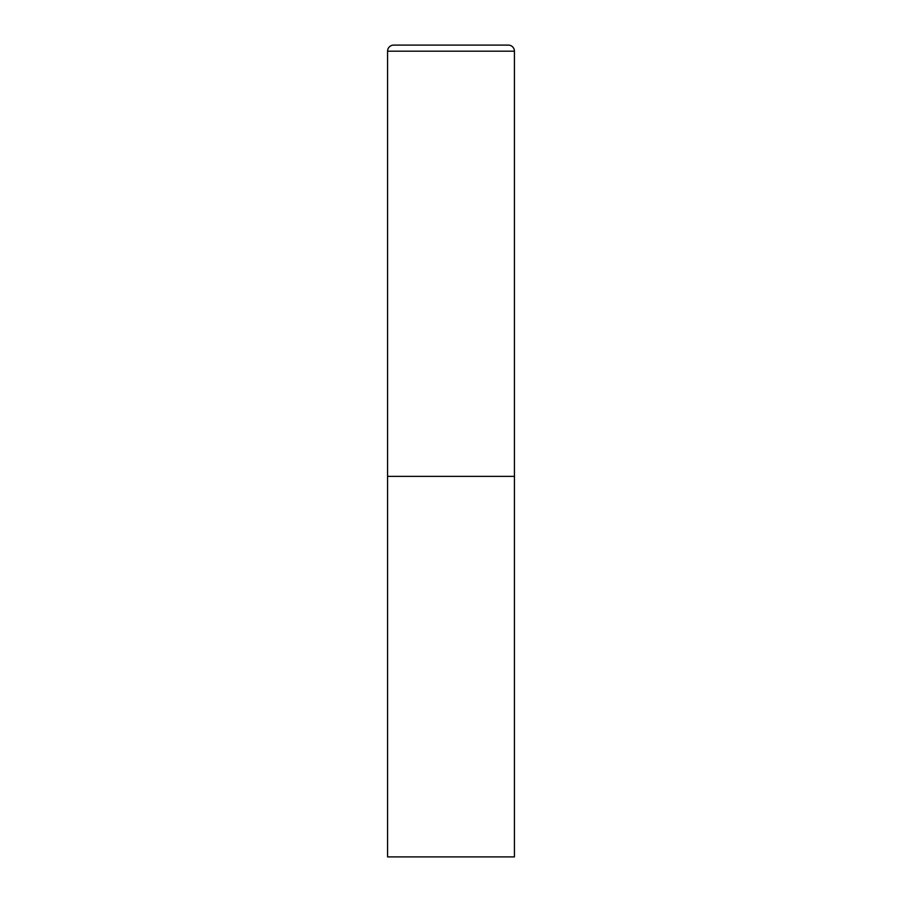 <?xml version="1.0" encoding="UTF-8"?>
<svg xmlns="http://www.w3.org/2000/svg" width="902" height="902" viewBox="0 0 902 902"><rect width="100%" height="100%" fill="white"/><g stroke="black" fill="none" stroke-linecap="round" stroke-linejoin="round"><path stroke-width="1.35" d="M387.578 51.188L387.578 856.9L514.422 856.9L514.422 476.369L387.578 476.369L514.422 476.369L514.422 51.188A6.088 6.088 0 0 0 508.333 45.1L393.667 45.1A6.088 6.088 0 0 0 387.578 51.188L514.422 51.188"/></g></svg>
